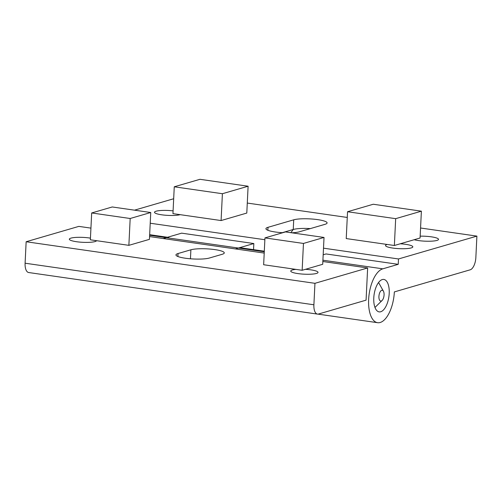 <?xml version="1.0" encoding="UTF-8"?>
<svg xmlns="http://www.w3.org/2000/svg" width="502" height="502" viewBox="0 0 502 502"><rect width="100%" height="100%" fill="white"/><g stroke="black" fill="none" stroke-linecap="round" stroke-linejoin="round"><path stroke-width="0.75" d="M384.068 294.912A5.466 2.491 -81.8 0 1 382.085 300.491A5.466 2.491 -81.8 0 1 378.922 296.412A5.466 2.491 -81.8 0 1 380.698 291.053A5.466 2.491 -81.8 0 1 383.428 291.198A5.466 2.491 -81.8 0 1 384.068 294.912M164.047 238.651A27.315 12.45 -81.8 0 1 166.212 237.653L181.636 233.154L253.836 243.545L238.406 248.044A27.315 12.45 -81.8 0 1 240.991 247.844L264.303 251.195M382.286 279.564A16.39 7.467 -81.8 0 1 383.829 279.438A16.39 7.467 -81.8 0 1 389.207 293.413A16.39 7.467 -81.8 0 1 380.711 311.761A16.39 7.467 -81.8 0 1 379.161 311.886A16.39 7.467 -81.8 0 1 373.902 296.255A16.39 7.467 -81.8 0 1 382.286 279.564M323.181 254.771L326.03 253.943L398.23 264.334L398.494 258.963L476.9 236.116L475.852 257.582A10.925 4.976 -81.8 0 1 470.186 269.812L394.346 291.919A27.315 12.45 98.2 0 1 377.604 322.698L317.986 314.12M398.23 264.334L382.806 268.827A27.315 12.45 98.2 0 0 368.844 296.657A27.315 12.45 98.2 0 0 377.604 322.698M282.726 232.721A17.752 3.207 -177.2 0 1 265.922 228.699A17.752 3.207 -177.2 0 1 268.018 227.312L293.72 219.82A17.752 3.207 -177.2 0 1 313.75 219.167A17.752 3.207 -177.2 0 1 327.097 222.938A17.752 3.207 -177.2 0 1 325.007 224.325L299.299 231.817A17.752 3.207 -177.2 0 1 291.718 232.802M282.224 232.696L293.25 229.477A17.752 3.207 -177.2 0 1 310.33 228.598M247.279 203.059L347.265 217.454M420.563 228.002L476.9 236.116M150.224 223.227L264.861 239.73M323.501 248.17L398.494 258.963M173.679 198.748L134.486 210.169M414.181 239.724A13.661 2.466 2.8 0 0 418.455 240.571A13.661 2.466 2.8 0 0 431.143 241.186A13.661 2.466 2.8 0 0 438.528 239.366A13.661 2.466 2.8 0 0 431.312 236.825A13.661 2.466 2.8 0 0 420.161 236.16M173.09 210.871A13.661 2.466 2.8 0 0 154.497 212.271A13.661 2.466 2.8 0 0 161.713 214.806A13.661 2.466 2.8 0 0 174.401 215.427A13.661 2.466 2.8 0 0 180.174 214.668M387.142 244.461A13.661 2.466 2.8 0 0 385.536 245.522A13.661 2.466 2.8 0 0 392.752 248.063A13.661 2.466 2.8 0 0 412.82 246.858A13.661 2.466 2.8 0 0 405.603 244.317A13.661 2.466 2.8 0 0 400.257 243.784M253.836 243.545L253.535 249.645M130.181 218.502L91.678 212.961L90.36 239.799L128.87 245.34L130.181 218.502L150.744 212.509L149.433 239.347L128.87 245.34M91.678 212.961L112.241 206.968L150.744 212.509M303.459 243.445L264.956 237.904L263.644 264.736L302.148 270.283L303.459 243.445L324.028 237.452L322.711 264.29L302.148 270.283M264.956 237.904L285.519 231.911L324.028 237.452M421.385 211.173L420.074 238.004L394.365 245.497L346.229 238.569L347.541 211.737L373.25 204.245L421.385 211.173L395.676 218.665L394.365 245.497M395.676 218.665L347.541 211.737M222.179 254.294L209.328 258.041A17.752 3.207 -177.2 0 1 189.304 258.693A17.752 3.207 -177.2 0 1 175.951 254.922A17.752 3.207 -177.2 0 1 178.041 253.535L190.892 249.789A17.752 3.207 -177.2 0 1 210.922 249.143A17.752 3.207 -177.2 0 1 224.275 252.908A17.752 3.207 -177.2 0 1 222.179 254.294M163.2 238.525L166.212 237.653A27.315 12.45 -81.8 0 1 168.791 237.446M313.894 304.783L314.949 283.316L26.148 241.744L25.1 263.211A10.925 4.976 98.2 0 0 28.683 272.53L317.484 314.101A10.925 4.976 -81.8 0 1 313.894 304.783L25.1 263.211M90.931 228.128L78.852 226.383L26.148 241.744M322.849 261.511L367.646 267.955L366.071 300.158L318.513 314.02A10.925 4.976 -81.8 0 1 317.484 314.101M149.634 235.262L238.406 248.044L235.4 248.923M149.571 236.567L264.209 253.071M314.949 283.316L367.646 267.955M90.442 238.143A13.661 2.466 2.8 0 0 89.406 237.979A13.661 2.466 2.8 0 0 76.718 237.364A13.661 2.466 2.8 0 0 69.339 239.184A13.661 2.466 2.8 0 0 76.555 241.726A13.661 2.466 2.8 0 0 96.579 240.69M295.929 269.386A13.661 2.466 2.8 0 0 290.746 271.055A13.661 2.466 2.8 0 0 297.962 273.596A13.661 2.466 2.8 0 0 318.03 272.391A13.661 2.466 2.8 0 0 310.82 269.85A13.661 2.466 2.8 0 0 305.467 269.317M248.107 186.229L246.796 213.061L221.087 220.554L172.952 213.626L174.263 186.794L199.972 179.302L248.107 186.229L222.399 193.722L221.087 220.554M222.399 193.722L174.263 186.794M382.806 268.827L322.911 260.205M290.865 232.677L293.25 229.477L293.72 219.82M268.018 227.312L267.867 230.28M238.406 248.044L264.278 251.766M190.453 258.794L190.892 249.789M177.896 256.503L178.041 253.535M382.085 300.491L374.975 307.456M383.428 291.198L378.564 282.507M167.53 237.264L149.665 234.698"/></g></svg>
